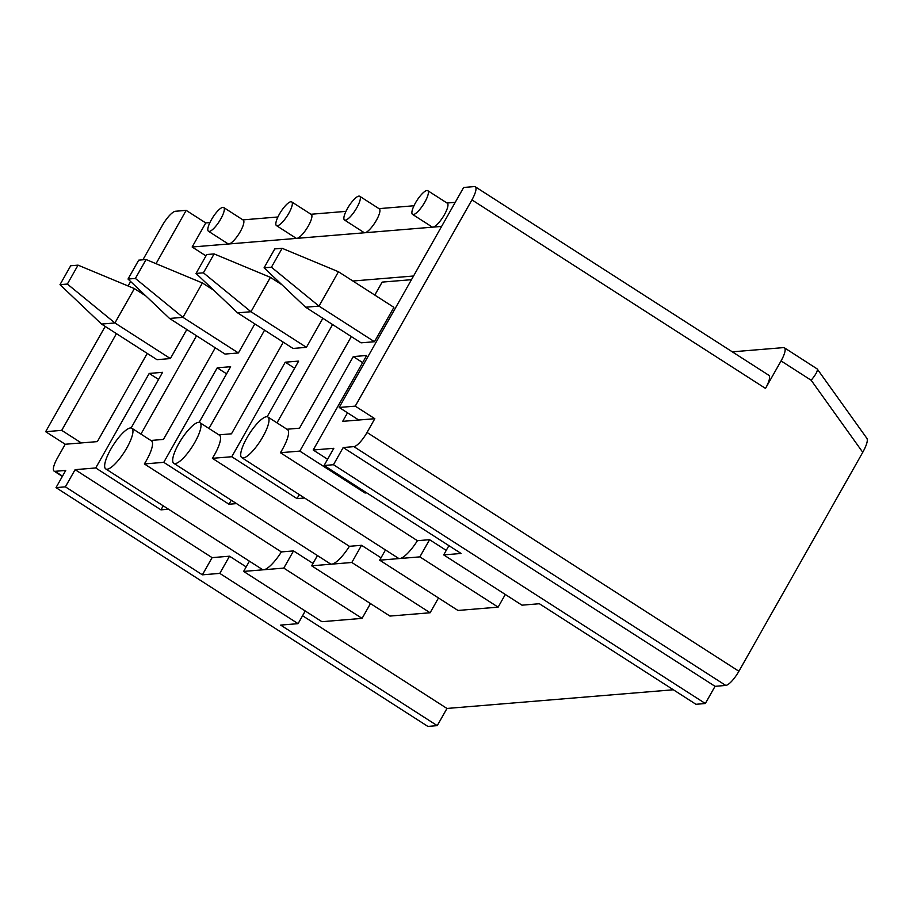 <?xml version="1.0" encoding="UTF-8"?>
<svg xmlns="http://www.w3.org/2000/svg" width="913" height="913" viewBox="0 0 913 913"><rect width="100%" height="100%" fill="white"/><g stroke="black" fill="none" stroke-linecap="round" stroke-linejoin="round"><path stroke-width="1.37" d="M446.24 550.391L429.578 539.686L417.412 540.69L280.405 452.711L299.806 451.102L365.04 492.997L366.729 492.86M299.293 494.606L297.022 498.612L304.565 497.996M297.022 498.612L231.776 456.728L212.387 458.326L349.382 546.305A24.16 6.539 122.7 0 1 331.739 564.143A24.16 6.539 122.7 0 1 330.346 563.846L173.778 463.302A24.16 6.539 122.7 0 1 178.8 443.638A24.16 6.539 122.7 0 1 199.89 422.639A24.16 6.539 122.7 0 1 192.335 446.503A24.16 6.539 122.7 0 1 173.778 463.302M381.029 557.809L361.548 545.301L349.382 546.305M231.263 500.221L228.992 504.238L236.547 503.611M228.992 504.238L163.758 462.343L144.357 463.941L281.364 551.92A24.16 6.539 122.7 0 1 263.709 569.758A24.16 6.539 122.7 0 1 262.328 569.461L105.748 468.917A24.16 6.539 122.7 0 1 110.77 449.253A24.16 6.539 122.7 0 1 131.86 428.254A24.16 6.539 122.7 0 1 124.305 452.118A24.16 6.539 122.7 0 1 105.748 468.917M312.999 563.424L293.518 550.916L281.364 551.92M163.233 505.836L160.962 509.853L168.517 509.226M160.962 509.853L95.728 467.958L75.106 469.659L212.101 557.638L229.517 556.2L246.179 566.905M302.568 615.727L446.971 708.454L673.349 689.772M448.922 545.643L443.684 554.899L461.088 553.461L324.092 465.482L333.816 448.294L313.193 450.006L366.672 355.477L353.285 356.584L299.806 451.102M327.619 459.262L313.193 450.006M353.902 446.64A16.103 4.36 -57.3 0 0 367.037 432.454L374.821 418.702L358.752 420.026L339.18 407.46L463.644 187.473L474.349 186.583A16.103 4.36 -57.3 0 1 475.274 186.777A16.103 4.36 -57.3 0 1 471.93 199.89L765.505 388.413L781.06 360.92L811.166 380.253L862.762 452.312L738.902 671.249A16.103 4.36 122.7 0 1 725.767 685.435L353.902 446.64L343.185 447.53L715.05 686.325L725.767 685.435M417.412 540.69A24.16 6.539 122.7 0 1 399.768 558.528L379.682 560.183L457.961 610.455L498.133 607.145L419.854 556.873L399.768 558.528A24.16 6.539 122.7 0 1 398.376 558.231L241.808 457.687A24.16 6.539 122.7 0 1 246.83 438.023A24.16 6.539 122.7 0 1 267.92 417.024A24.16 6.539 122.7 0 1 260.365 440.888A24.16 6.539 122.7 0 1 241.808 457.687M419.854 556.873L429.578 539.686M498.133 607.145L505.3 594.477M208.963 428.471L264.576 330.164M150.873 440.465L163.438 439.427L215.274 347.807M131.86 428.254L151.432 440.831A24.16 6.539 122.7 0 1 144.357 463.941M199.137 422.365L230.624 366.706L217.237 367.813L163.758 462.343M254.83 323.91L238.407 352.954L225.009 354.061L169.556 318.454L128.025 279.047L135.386 278.442L182.954 317.347L169.556 318.454M283.304 342.192L231.468 433.812L218.903 434.85M352.886 281.01L413.543 276.011M196.546 335.779L140.933 434.086M131.107 427.98L162.594 372.321L149.207 373.428L95.728 467.958M62.346 476.415L54.095 471.119A16.103 4.36 -57.3 0 1 57.439 458.006L65.222 444.254L97.36 441.607L147.244 353.422M54.095 471.119A16.103 4.36 -57.3 0 0 55.02 471.313L62.506 476.13M305.25 610.991L298.083 623.659L280.668 625.097L437.247 725.641L427.866 726.417L56.013 487.622L65.736 470.435L55.02 471.313M56.013 487.622L65.382 486.846L75.106 469.659M186.811 329.525L170.377 358.569L156.99 359.676L101.537 324.069L59.996 284.662L67.357 284.057L114.924 322.962L101.537 324.069M267.92 417.024L287.481 429.601A24.16 6.539 122.7 0 1 280.405 452.711M379.682 560.183L385.469 549.946M276.981 422.856L332.594 324.549M199.89 422.639L219.462 435.216A24.16 6.539 122.7 0 1 212.387 458.326M267.155 416.75L298.654 361.091L285.255 362.199L231.776 456.728M322.86 318.295L306.426 347.339L293.039 348.446L237.585 312.839L196.044 273.432L203.405 272.827L250.972 311.732L237.585 312.839M294.625 368.213L285.255 362.199M351.825 562.488L311.653 565.798L389.942 616.07L430.114 612.76L351.825 562.488L361.548 545.301M430.114 612.76L438.491 597.947M311.653 565.798L317.45 555.561M351.322 336.577L299.487 428.197L286.922 429.236M374.798 295.082L382.148 282.106L411.466 279.686M347.511 412.813L342.683 421.35L358.752 420.026M441.607 226.413L192.141 247.001L205.973 255.891M362.084 618.375L283.795 568.103L243.623 571.412L321.912 621.696L362.084 618.375L370.461 603.573M324.092 465.482L333.462 464.717L343.185 447.53M271.435 267.212L282.128 248.302L338.449 271.743L393.902 307.35L374.456 341.724L361.069 342.832L305.615 307.225L264.074 267.817L271.435 267.212L319.002 306.117L305.615 307.225M209.899 222.601L205.756 222.943L186.184 210.378L175.467 211.257A16.103 4.36 -57.3 0 0 162.331 225.454L142.907 259.794M333.462 464.717L705.327 703.512L695.957 704.288L539.378 603.733L521.974 605.171L443.684 554.899M446.971 708.454L437.247 725.641M229.517 556.2L219.793 573.387L298.083 623.659M212.101 557.638L202.378 574.825L219.793 573.387M65.382 486.846L202.378 574.825M715.05 686.325L705.327 703.512M65.222 444.254L45.65 431.689L105.2 326.42M128.094 285.974L130.616 281.512M277.929 216.986L242.926 219.873M345.947 211.371L310.956 214.258M413.977 205.756L378.975 208.643M455.222 202.344L447.005 203.028M732.306 351.836L783.48 347.613A16.103 4.36 122.7 0 1 784.404 347.807A16.103 4.36 122.7 0 1 781.06 360.92M475.274 186.777L768.849 375.3A16.103 4.36 122.7 0 1 765.505 388.413M186.184 210.378L156.032 263.674M140.591 290.973L139.917 292.149M116.442 333.644L61.719 430.365L45.65 431.689M374.821 418.702L355.248 406.137L471.93 199.89M355.248 406.137L339.18 407.46M784.404 347.807L817.203 368.943C817.922 370.724 815.914 374.49 811.166 380.253M817.203 368.943L866.962 438.445C868.001 440.659 866.597 445.282 862.762 452.312M427.763 190.669L447.336 203.234A14.094 3.812 122.7 0 1 443.684 215.936A14.094 3.812 122.7 0 1 432.91 227.132A14.094 3.812 122.7 0 1 432.1 226.96L412.528 214.384A14.094 3.812 122.7 0 1 415.461 202.914A14.094 3.812 122.7 0 1 426.953 190.497A14.094 3.812 122.7 0 1 427.763 190.669A14.094 3.812 122.7 0 1 423.347 204.592A14.094 3.812 122.7 0 1 412.528 214.384M359.733 196.284L379.306 208.849A14.094 3.812 122.7 0 1 375.654 221.551A14.094 3.812 122.7 0 1 364.88 232.747A14.094 3.812 122.7 0 1 364.07 232.575L344.498 219.999A14.094 3.812 122.7 0 1 347.431 208.529A14.094 3.812 122.7 0 1 358.923 196.112A14.094 3.812 122.7 0 1 359.733 196.284A14.094 3.812 122.7 0 1 355.328 210.207A14.094 3.812 122.7 0 1 344.498 219.999M226.595 373.828L217.237 367.813M279.401 214.144A14.094 3.812 122.7 0 1 290.905 201.727A14.094 3.812 122.7 0 1 291.704 201.899A14.094 3.812 122.7 0 1 287.298 215.822A14.094 3.812 122.7 0 1 276.479 225.625A14.094 3.812 122.7 0 1 279.401 214.144M291.704 201.899L311.276 214.464A14.094 3.812 122.7 0 1 307.635 227.166A14.094 3.812 122.7 0 1 296.862 238.361A14.094 3.812 122.7 0 1 296.052 238.19L276.479 225.625M158.577 379.443L149.207 373.428M362.644 362.598L353.285 356.584M365.542 492.107L365.04 492.997M243.623 571.412L249.42 561.175M283.795 568.103L293.518 550.916M211.382 219.759A14.094 3.812 122.7 0 1 222.875 207.342A14.094 3.812 122.7 0 1 223.685 207.513A14.094 3.812 122.7 0 1 219.28 221.437A14.094 3.812 122.7 0 1 208.449 231.24A14.094 3.812 122.7 0 1 211.382 219.759M223.685 207.513L243.257 220.09A14.094 3.812 122.7 0 1 239.605 232.781A14.094 3.812 122.7 0 1 228.832 243.976A14.094 3.812 122.7 0 1 228.022 243.805L208.449 231.24M81.291 442.931L61.719 430.365M205.756 222.943L192.141 247.001M67.357 284.057L78.05 265.147L134.371 288.588L145.84 295.949M134.371 288.588L114.924 322.962L170.377 358.569M78.05 265.147L70.689 265.763L59.996 284.662M135.386 278.442L146.08 259.532L202.401 282.973L213.87 290.334M202.401 282.973L182.954 317.347L238.407 352.954M146.08 259.532L138.719 260.148L128.025 279.047M203.405 272.827L214.11 253.917L270.419 277.358L281.889 284.719M270.419 277.358L250.972 311.732L306.426 347.339M214.11 253.917L206.737 254.533L196.044 273.432M338.449 271.743L319.002 306.117L374.456 341.724M282.128 248.302L274.767 248.907L264.074 267.817M738.902 671.249L367.037 432.454"/></g></svg>

